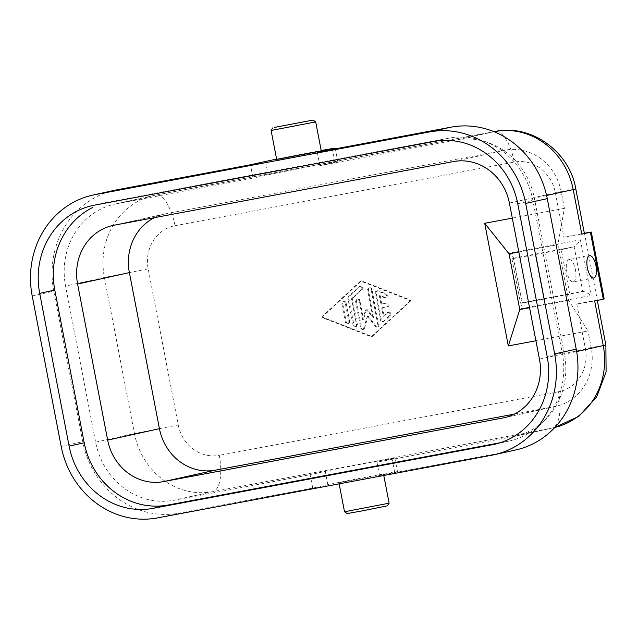 <?xml version="1.0" encoding="UTF-8"?>
<svg xmlns="http://www.w3.org/2000/svg" width="638" height="638" viewBox="0 0 638 638"><rect width="100%" height="100%" fill="white"/><g stroke="black" fill="none" stroke-linecap="round" stroke-linejoin="round"><path stroke-width="0.48" stroke-dasharray="3.19 2.39" d="M604.162 298.951L597.335 300.139L584.456 233.245L563.896 237.105L584.4 233.524M94.599 205.125L109.704 201.783L448.969 138.167A76.64 70.603 77.5 0 1 532.858 200.404L562.269 353.141A76.64 70.603 77.5 0 1 507.362 441.408L500.072 442.772M394.89 458.124L397.466 471.506A36.9 0.423 169.1 0 0 368.341 476.682A36.9 0.423 169.1 0 0 327.82 484.744L312.724 488.086L310.148 474.704L325.244 471.37A36.9 0.423 169.1 0 1 366.34 463.196A36.9 0.423 169.1 0 1 394.874 458.14A36.9 0.423 169.1 0 1 392.067 458.834L376.97 462.175L379.546 475.549L513.199 450.492A87.996 81.058 77.5 0 0 515.584 450.005M397.466 471.506A36.9 0.423 169.1 0 1 394.643 472.216L379.546 475.549M453.482 161.573L505.248 150.129L165.976 213.754A51.096 47.068 -102.5 0 0 164.612 214.033A51.096 47.068 -102.5 0 0 154.444 217.654M361.315 289.676L351.522 298.728L356.514 324.662A1.89 1.747 77.5 0 1 355.27 326.815A1.89 1.747 77.5 0 1 353.085 325.308L348.093 299.374A3.788 3.485 77.5 0 1 349.185 295.833L358.987 286.773A1.89 1.747 77.5 0 1 361.714 287.443A1.89 1.747 77.5 0 1 361.315 289.676L362.177 289.485A1.89 1.747 77.5 0 0 360.606 286.183A1.89 1.747 77.5 0 0 359.848 286.582L350.055 295.641A3.788 3.485 77.5 0 0 348.954 299.182L353.954 325.117A1.89 1.747 77.5 0 0 356.076 326.64A1.89 1.747 77.5 0 0 357.376 324.471L352.383 298.536L362.177 289.485M512.298 218.116L564.391 208.347L557.891 244.657L568.625 300.394L588.005 330.978L535.92 340.748M514.395 414.094L554.621 406.55A51.096 47.068 -102.5 0 0 555.993 406.27A51.096 47.068 -102.5 0 0 591.227 347.702L588.005 330.978M564.391 208.347L561.169 191.623A51.096 47.068 77.5 0 0 505.248 150.129M32.203 295.952L53.775 291.183L82.757 441.687A87.996 81.058 77.5 0 0 179.071 513.143L312.724 488.086M53.775 291.183A87.996 81.058 77.5 0 1 114.425 190.323M153.287 195.603A71.528 65.889 -102.5 0 0 104.401 277.498L134.451 433.577L178.241 424.932L148.183 268.853A37.467 34.516 -102.5 0 1 175.027 225.7A34.061 13.246 79.4 0 0 155.64 195.116L116.818 203.697L253.039 178.154L250.463 164.779M116.818 203.697A71.528 65.889 -102.5 0 0 115.015 204.064A71.528 65.889 -102.5 0 0 65.57 286.079L95.628 442.158A71.528 65.889 -102.5 0 0 173.927 500.248L310.148 474.704M345.286 303.225A1.89 1.747 77.5 0 0 343.228 301.686A1.89 1.747 77.5 0 0 341.856 303.871L345.405 322.302A1.89 1.747 77.5 0 0 347.59 323.817A1.89 1.747 77.5 0 0 348.834 321.664L345.286 303.225L346.147 303.042L349.696 321.472A1.89 1.747 77.5 0 1 348.396 323.641A1.89 1.747 77.5 0 1 346.274 322.11L342.726 303.68A1.89 1.747 77.5 0 1 344.026 301.511A1.89 1.747 77.5 0 1 346.147 303.042M265.56 161.438L268.135 174.82L253.039 178.154M268.135 174.82A36.9 0.423 169.1 0 1 308.625 166.765A36.9 0.423 169.1 0 1 337.781 161.573A36.9 0.423 169.1 0 1 334.966 162.283L319.861 165.625L456.082 140.081A71.528 65.889 -102.5 0 1 534.381 198.171L564.439 354.25A71.528 65.889 -102.5 0 1 514.994 436.264A71.528 65.889 -102.5 0 1 513.191 436.631L376.97 462.175M347.176 513.566L387.314 505.83M276.677 159.468L321.273 150.879M271.11 130.463L315.658 121.882M317.285 152.243L319.861 165.625M344.52 511.764L389.116 503.175M381.795 474.624L338.953 482.783L381.795 474.624M381.691 307.875L386.827 306.91A1.89 1.747 77.5 0 0 388.183 304.733A1.89 1.747 77.5 0 0 386.11 303.194L380.974 304.159L379.347 295.729L384.148 297.611A1.89 1.747 77.5 0 0 386.445 296.016A1.89 1.747 77.5 0 0 385.24 294.07L377.56 291.064A1.89 1.747 77.5 0 0 375.303 293.161L380.503 320.164A1.89 1.747 77.5 0 0 383.382 321.289L389.411 315.722A1.89 1.747 77.5 0 0 387.904 312.413A1.89 1.747 77.5 0 0 387.083 312.819L383.31 316.304L381.691 307.875L387.689 306.719A1.89 1.747 77.5 0 0 389.044 304.517A1.89 1.747 77.5 0 0 386.979 303.002L381.835 303.967L380.216 295.546L385.009 297.42A1.89 1.747 77.5 0 0 387.306 295.793A1.89 1.747 77.5 0 0 386.102 293.879L378.43 290.872A1.89 1.747 77.5 0 0 376.165 292.97L381.364 319.973A1.89 1.747 77.5 0 0 384.243 321.105L390.273 315.531A1.89 1.747 77.5 0 0 388.694 312.229A1.89 1.747 77.5 0 0 387.944 312.628L384.172 316.113L382.553 307.683M383.31 316.304L384.172 316.113M575.811 188.928L555.307 192.509A37.467 34.516 -102.5 0 0 514.292 162.084A34.061 13.246 79.4 0 0 494.913 131.5L456.082 140.081M568.625 300.394L529.556 307.723M518.822 251.978L557.891 244.657M95.628 442.158L134.451 433.577A71.528 65.889 -102.5 0 0 212.749 491.667L552.022 428.05A34.061 13.246 79.4 0 0 558.521 391.74A37.467 34.516 -102.5 0 0 585.365 348.587L605.861 345.006M178.241 424.932A37.467 34.516 -102.5 0 0 219.249 455.357A34.061 13.246 -100.6 0 1 212.749 491.667L173.927 500.248M535.84 254.418L544.429 299.015L569.806 294.254L561.225 249.657L535.84 254.418A39.739 0.463 169.1 0 1 511.915 258.597A39.739 0.463 169.1 0 1 513.167 258.238L513.462 257.656M513.167 258.238L574.16 246.802L561.225 249.657M522.235 303.209L513.343 258.151C513.526 257.042 512.107 255.383 509.068 253.158L580.389 239.784C578.251 243.269 576.17 245.606 574.16 246.802L582.749 291.391L569.806 294.254M544.429 299.015A39.739 0.463 169.1 0 1 520.536 303.202M573.267 281.868A11.356 4.418 79.4 0 0 575.452 269.834A11.356 4.418 79.4 0 0 569.032 259.562L589.592 255.702M568.976 259.57A11.356 4.418 79.4 0 0 566.799 271.605A11.356 4.418 79.4 0 0 573.219 281.876L593.779 278.024M521.948 302.835C522.514 303.712 521.796 305.738 519.803 308.904L509.068 253.158M521.756 302.835L582.749 291.391C585.046 291.686 587.837 293.065 591.123 295.53L519.803 308.904M597.335 300.139L576.776 303.991L594.672 301.072M368.206 316.153L367.344 316.344L363.493 328.793A1.507 1.388 77.5 0 1 360.813 328.53L361.674 328.339A1.507 1.388 77.5 0 0 364.354 328.602L368.206 316.153L376.412 326.337A1.507 1.388 77.5 0 0 378.805 325.125L371.914 289.325A1.89 1.747 77.5 0 0 369.793 287.794L368.931 287.985M367.344 316.344L375.543 326.528A1.507 1.388 77.5 0 0 377.943 325.316L371.053 289.516A1.89 1.747 77.5 0 0 368.995 287.969A1.89 1.747 77.5 0 0 367.624 290.154L372.911 317.604L366.922 310.164A0.949 0.869 77.5 0 0 365.438 310.443L362.631 319.526L363.493 319.335L359.856 300.474A1.89 1.747 77.5 0 0 357.735 298.943L356.873 299.134M365.438 310.443L366.3 310.251L363.493 319.335M372.911 317.604L373.772 317.413L367.783 309.972A0.949 0.869 77.5 0 0 366.3 310.251M362.631 319.526L358.995 300.665L359.856 300.474M358.995 300.665A1.89 1.747 77.5 0 0 356.937 299.126A1.89 1.747 77.5 0 0 355.565 301.303L356.435 301.112A1.89 1.747 77.5 0 1 357.735 298.943M355.565 301.303L360.813 328.53M356.435 301.112L361.674 328.339M367.624 290.154L368.485 289.963L373.772 317.413M351.522 298.728L352.383 298.536M368.485 289.963A1.89 1.747 77.5 0 1 369.793 287.794M379.347 295.729L380.216 295.546M322.804 317.828A0.949 0.869 77.5 0 1 322.493 316.217L360.542 281.039L409.022 299.996A0.949 0.869 77.5 0 1 409.325 301.599L371.276 336.784L322.804 317.828L323.665 317.636A0.949 0.869 77.5 0 1 323.354 316.025L361.403 280.848L409.883 299.804A0.949 0.869 77.5 0 1 410.194 301.415L372.137 336.593L323.665 317.636M371.276 336.784L372.137 336.593M360.542 281.039L361.403 280.848M380.974 304.159L381.835 303.967M276.613 159.141A36.9 0.423 169.1 0 1 321.209 150.552M555.307 192.509L563.896 237.105M517.761 203.745L532.858 200.404M547.173 356.475L562.269 353.141M496.356 443.841L507.362 441.408M327.82 484.744L325.244 471.37M394.643 472.216L392.067 458.834M433.872 141.5L448.969 138.167M114.21 225.198L165.976 213.754M358.987 286.773L359.848 286.582M539.461 359.146L591.227 347.702M509.403 203.067L561.169 191.623M502.856 417.994L554.621 406.55M348.834 321.664L349.696 321.472M148.183 268.853L104.401 277.498L65.57 286.079M155.64 195.116L494.913 131.5M552.022 428.05L513.191 436.631M332.39 148.909L334.966 162.283M576.664 351.546L564.439 354.25M546.591 195.467L534.381 198.171M175.027 225.7L514.292 162.084M558.521 391.74L219.249 455.357M576.776 303.991L585.365 348.587M580.389 239.784L591.123 295.53M363.493 328.793L364.354 328.602M366.922 310.164L367.783 309.972M375.543 326.528L376.412 326.337M385.24 294.07L386.102 293.879M377.56 291.064L378.43 290.872M348.093 299.374L348.954 299.182M353.085 325.308L353.954 325.117M349.185 295.833L350.055 295.641M375.303 293.161L376.165 292.97M356.514 324.662L357.376 324.471M341.856 303.871L342.726 303.68M371.053 289.516L371.914 289.325M377.943 325.316L378.805 325.125M345.405 322.302L346.274 322.11M384.148 297.611L385.009 297.42M383.382 321.289L384.243 321.105M389.411 315.722L390.273 315.531M380.503 320.164L381.364 319.973M387.083 312.819L387.944 312.628M386.827 306.91L387.689 306.719M386.11 303.194L386.979 303.002M322.493 316.217L323.354 316.025M409.325 301.599L410.194 301.415M409.022 299.996L409.883 299.804M157.498 517.912L179.071 513.143M491.627 455.261L513.199 450.492M61.184 446.456L82.757 441.687M494.314 444.327L509.419 440.986M92.55 205.54L107.647 202.206M112.838 225.477L164.612 214.033M359.744 286.374L360.606 286.183M555.993 406.27L504.227 417.715M339.145 483.851L338.938 482.775M554.829 427.452L515.105 436.24M153.726 195.507L114.904 204.088M495.072 131.46L155.808 195.084M511.915 258.597L520.504 303.194M521.772 302.827L582.781 291.391M513.47 257.696L522.227 303.17M362.496 329.742L363.357 329.551M366.06 309.845L366.922 309.653M376.611 290.992L377.473 290.8M355.206 326.831L356.076 326.64M344.026 301.511L343.164 301.702M376.906 327.039L377.768 326.847M385.105 297.691L385.966 297.499M347.535 323.833L348.396 323.641M386.883 306.902L387.744 306.711M387.84 312.421L388.701 312.229M382.625 321.696L383.486 321.504M383.534 474.186L383.781 475.485M335.205 148.191L337.781 161.573"/><path stroke-width="0.96" d="M95.237 194.606L429.366 131.954A87.996 81.058 77.5 0 1 525.68 203.41L554.669 353.915A87.996 81.058 77.5 0 1 491.627 455.261L157.498 517.912A87.996 81.058 77.5 0 1 61.184 446.456L32.203 295.952A87.996 81.058 77.5 0 1 95.237 194.606L116.81 189.837A87.996 81.058 77.5 0 0 114.425 190.323L92.885 195.092M547.173 356.475A76.64 70.603 77.5 0 1 494.346 444.319A76.64 70.603 77.5 0 1 492.265 444.742L153 508.366A76.64 70.603 77.5 0 1 69.111 446.121L39.7 293.392A76.64 70.603 77.5 0 1 92.526 205.548A76.64 70.603 77.5 0 1 94.599 205.125L433.872 141.5A76.64 70.603 77.5 0 1 517.761 203.745L547.173 356.475M581.792 234.178L573.203 189.59L575.811 188.928L584.4 233.524L581.792 234.178L591.29 232.057L584.456 233.245M500.072 442.772L168.097 505.025A76.64 70.603 77.5 0 1 84.208 442.788L54.796 290.051A76.64 70.603 77.5 0 1 92.869 207.398M77.605 284.038A51.096 47.068 -102.5 0 1 114.21 225.198L453.482 161.573A51.096 47.068 77.5 0 1 509.403 203.067L539.461 359.146A51.096 47.068 -102.5 0 1 502.856 417.994L163.591 481.61A51.096 47.068 77.5 0 1 107.662 440.116L77.605 284.038L129.378 272.593L159.428 428.672A51.096 47.068 77.5 0 0 215.357 470.166L514.395 414.094M154.444 217.654A51.096 47.068 -102.5 0 0 129.378 272.593M276.613 159.141A36.9 0.423 169.1 0 0 265.56 161.438L250.463 164.779L116.81 189.837M383.781 475.485L389.116 503.175L387.314 505.83L363.405 510.671L347.176 513.566L344.52 511.764L339.145 483.851M319.534 151.318L276.677 159.468L271.094 130.479L315.682 121.906L321.273 150.879L319.534 151.318M274.46 127.425L313.003 120.088L274.46 127.425M429.366 131.954L450.938 127.185L317.285 152.243L332.39 148.909A36.9 0.423 169.1 0 0 335.189 148.215A36.9 0.423 169.1 0 0 321.209 150.552M450.938 127.185A87.996 81.058 77.5 0 1 547.252 198.641L576.234 349.146A87.996 81.058 77.5 0 1 515.584 450.005M389.092 503.191L344.544 511.772M512.298 218.116L484.705 223.292L509.044 253.812L519.779 309.558L529.556 307.723M509.044 253.812L518.822 251.978M589.536 255.71A11.356 4.418 79.4 0 0 587.375 267.816A11.356 4.418 79.4 0 0 593.834 278.009A11.356 4.418 79.4 0 0 595.996 265.91A11.356 4.418 79.4 0 0 589.536 255.71M484.705 223.292L508.319 345.924L519.779 309.558M535.92 340.748L508.319 345.924M597.28 300.41L605.869 345.006L606.1 371.89L596.697 396.86L578.778 416.391L554.829 427.452A71.528 65.889 -102.5 0 0 603.261 345.668L594.672 301.072L604.162 298.951M492.265 444.742L496.356 443.841M153 508.366L168.097 505.025M69.111 446.121L84.208 442.788M39.7 293.392L54.796 290.051M107.662 440.116L159.428 428.672M163.591 481.61L215.357 470.166M605.861 345.006L576.664 351.546M546.591 195.467L573.203 189.59A71.528 65.889 -102.5 0 0 494.913 131.5M603.301 299.166L590.421 232.272M554.669 353.915L576.234 349.146M525.68 203.41L547.252 198.641M272.897 127.815L271.094 130.479M575.811 188.928C569.686 151.772 531.39 123.732 495.072 131.46M604.17 298.943L591.29 232.057M315.69 121.89L313.027 120.088M335.205 148.191L335.341 148.861M515.552 450.005L493.987 454.774"/></g></svg>
